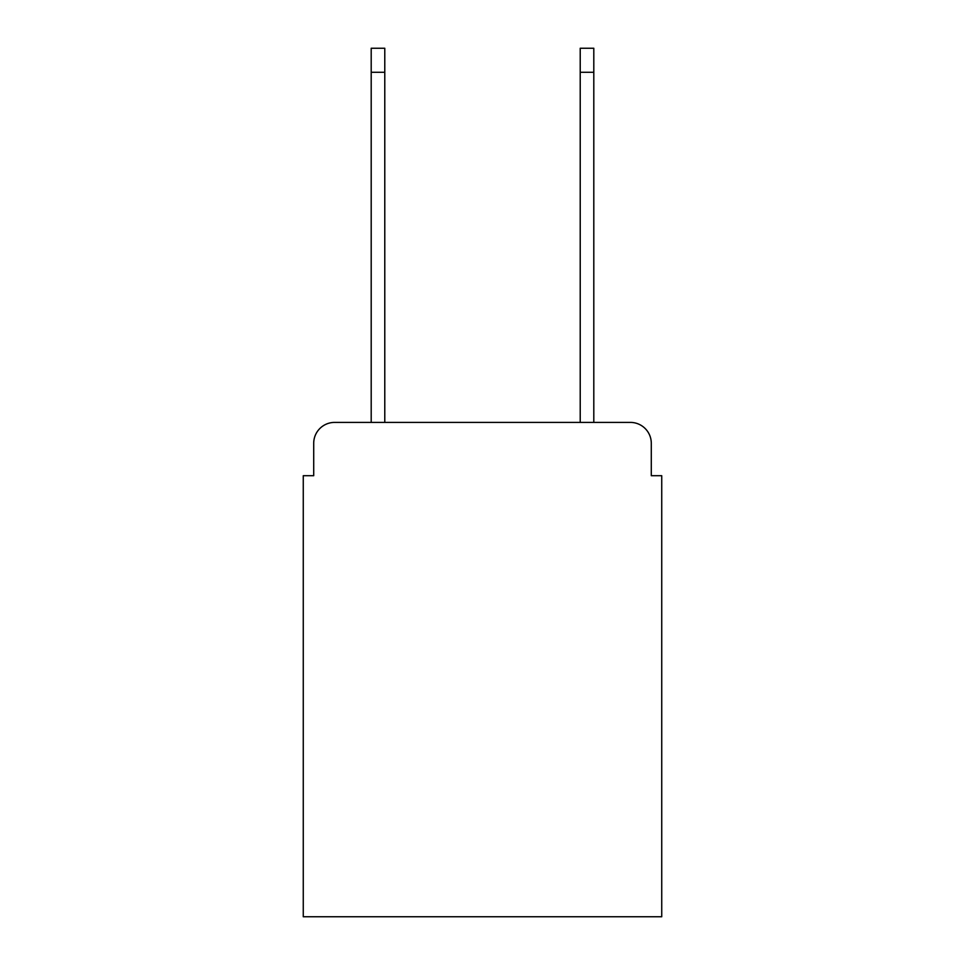 <?xml version="1.0" encoding="UTF-8"?>
<svg xmlns="http://www.w3.org/2000/svg" width="965" height="965" viewBox="0 0 965 965"><rect width="100%" height="100%" fill="white"/><g stroke="black" fill="none" stroke-linecap="round" stroke-linejoin="round"><path stroke-width="1.45" d="M313.709 443.309L313.709 475.709L313.709 443.309A20.904 20.904 0 0 1 334.614 422.405L371.199 422.405L371.199 48.25L384.782 48.25L384.782 422.405L580.218 422.405L580.218 48.25L593.801 48.25L593.801 422.405L630.386 422.405L334.614 422.405M651.291 475.709L651.291 443.309L651.291 475.709L661.737 475.709L661.737 916.75L303.263 916.75L303.263 475.709L313.709 475.709M651.291 443.309A20.904 20.904 0 0 0 630.386 422.405M371.199 72.291L384.782 72.291M593.801 72.291L580.218 72.291"/></g></svg>
